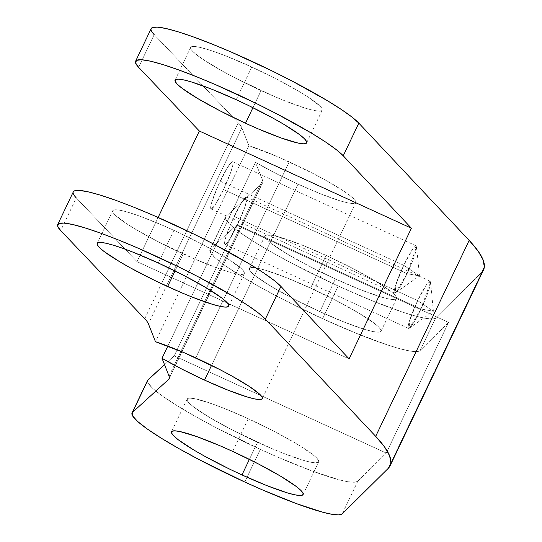 <?xml version="1.0" encoding="UTF-8"?>
<svg xmlns="http://www.w3.org/2000/svg" width="542" height="542" viewBox="0 0 542 542"><rect width="100%" height="100%" fill="white"/><g stroke="black" fill="none" stroke-linecap="round" stroke-linejoin="round"><path stroke-width="0.41" stroke-dasharray="2.71 2.03" d="M416.209 245.885A25.948 3.272 -65.4 0 0 403.743 265.282L419.454 275.919L403.743 265.282L395.403 285.993L395.457 292.822L407.049 273.669L419.454 275.919L407.049 273.669L416.595 246.712L412.482 249.462L403.743 265.282A25.948 3.272 114.6 0 0 394.583 293.066A25.948 3.272 114.6 0 0 407.049 273.669L419.454 275.919L403.743 265.282L220.208 181.163A25.948 3.272 114.6 0 0 211.055 208.948A25.948 3.272 114.6 0 0 223.521 189.544L407.049 273.669L223.521 189.544L215.194 204.761L211.305 208.982L210.77 208.609L210.662 207.342L211.726 202.362L218.08 185.784L226.651 168.948L230.167 163.691L232.423 161.733L232.958 162.099L232.748 165.473L230.878 171.875L223.521 189.544L407.049 273.669A25.948 3.272 -65.4 0 0 416.209 245.885L232.681 161.767A25.948 3.272 -65.4 0 1 223.521 189.544A25.948 3.272 114.6 0 1 210.77 208.609A25.948 3.272 114.6 0 1 220.208 181.163A25.948 3.272 -65.4 0 1 232.681 161.767M430.152 281.21A25.948 3.272 -65.4 0 0 417.679 300.607L433.397 311.243L417.679 300.607L409.339 321.318L409.4 328.14L420.992 308.987L433.397 311.243L420.992 308.987L430.531 282.03L426.418 284.787L417.679 300.607A25.948 3.272 114.6 0 0 408.526 328.391A25.948 3.272 114.6 0 0 420.992 308.987L433.397 311.243L417.679 300.607L234.151 216.488A25.948 3.272 114.6 0 0 224.991 244.266A25.948 3.272 114.6 0 0 237.457 224.869L420.992 308.987L237.457 224.869L231.021 237.084L227.505 242.342L225.248 244.3L224.713 243.934L224.605 242.667L225.662 237.687L232.017 221.102L240.594 204.273L244.11 199.016L246.359 197.051L246.895 197.423L247.01 198.684L244.821 207.2L237.457 224.869L420.992 308.987A25.948 3.272 -65.4 0 0 430.152 281.21L246.617 197.085A25.948 3.272 -65.4 0 1 237.457 224.869A25.948 3.272 114.6 0 1 224.713 243.934A25.948 3.272 114.6 0 1 234.151 216.488A25.948 3.272 -65.4 0 1 246.617 197.085M158.318 263.005L173.894 230.343A72.892 8.699 -154.5 0 0 112.75 210.736A72.892 8.699 -154.5 0 0 183.189 253.893L175.039 270.98L183.189 253.893A72.892 8.699 -154.5 0 0 244.334 273.5A72.892 8.699 -154.5 0 0 173.894 230.343L199.409 242.769L221.739 255.099L230.621 260.627L242.111 269.374L244.279 272.247L243.92 273.967L241.055 274.462L235.784 273.71L228.311 271.745L218.927 268.649L195.926 259.543L157.681 241.468L135.344 229.137L126.469 223.609L114.979 214.862L112.811 211.99L113.163 210.269L116.035 209.774L121.306 210.526L128.779 212.484L138.163 215.587L161.164 224.693L173.894 230.343A72.892 8.699 -154.5 0 0 112.811 211.99A72.892 8.699 -154.5 0 0 183.189 253.893L175.039 270.98M232.667 451.391L248.243 418.729A72.892 8.699 -154.5 0 0 187.098 399.122A72.892 8.699 -154.5 0 0 257.538 442.272L249.388 459.365L257.538 442.272A72.892 8.699 -154.5 0 0 318.682 461.879A72.892 8.699 -154.5 0 0 248.243 418.729L273.757 431.154L296.088 443.478L311.846 453.83L316.46 457.753L318.628 460.632L318.269 462.346L315.403 462.841L310.132 462.096L302.66 460.131L282.341 452.909L270.275 447.929L232.03 429.847L209.7 417.523L193.941 407.171L189.327 403.248L187.159 400.369L187.512 398.655L190.384 398.16L195.655 398.905L212.511 403.973L223.446 408.092L248.243 418.729A72.892 8.699 -154.5 0 0 187.159 400.369A72.892 8.699 -154.5 0 0 257.538 442.272L249.388 459.365M151.137 28.665L151.13 30.223L154.185 34.647L238.216 122.797A145.784 17.391 25.5 0 1 241.868 127.844L248.927 145.73L278.026 156.895L313.323 173.623L324.468 179.571L342.815 190.493L349.312 195.045L353.675 198.758L355.721 201.475L355.383 203.094L352.673 203.562L347.693 202.857L340.633 201.001L321.433 194.178L297.998 184.131L211.549 365.383L297.998 184.131A68.875 8.218 -154.5 0 0 355.776 202.654A68.875 8.218 -154.5 0 0 289.218 161.882L195.75 357.849L289.218 161.882A68.875 8.218 -154.5 0 0 248.927 145.73L155.459 341.697M164.531 364.691L174.206 355.857L164.531 364.691L174.206 355.857L236.522 225.215L210.35 249.096L225.933 216.434A116.632 13.916 -154.5 0 0 225.519 216.983A116.632 13.916 -154.5 0 0 338.222 286.034L322.639 318.696A116.632 13.916 25.5 0 1 209.937 249.645A116.632 13.916 25.5 0 1 210.35 249.096L225.933 216.434L226.021 219.828L231.082 225.479L240.878 233.101L254.943 242.349L272.612 252.768L293.039 263.879L338.222 286.034L373.844 301.427L404.244 312.666L416.29 316.277L425.727 318.384L432.265 318.933L435.7 317.897L481.777 272.328A583.145 69.572 -154.5 0 0 483.545 269.869M326.135 255.424A72.892 8.699 -154.5 0 0 264.991 235.811A72.892 8.699 -154.5 0 0 335.43 278.967L319.855 311.63A72.892 8.699 25.5 0 1 249.415 268.473A72.892 8.699 25.5 0 1 310.559 288.08L326.135 255.424L351.65 267.85L373.98 280.173L389.739 290.526L394.352 294.448L396.52 297.328L396.161 299.042L393.296 299.536L388.025 298.791L380.552 296.826L360.234 289.604L335.43 278.967A72.892 8.699 -154.5 0 0 396.575 298.574A72.892 8.699 -154.5 0 0 326.135 255.424A72.892 8.699 -154.5 0 0 265.052 237.064A72.892 8.699 -154.5 0 0 335.43 278.967L319.855 311.63L344.658 322.266L364.976 329.489L372.442 331.447L377.713 332.199L380.586 331.704L380.938 329.983L378.77 327.111L374.156 323.188L358.404 312.836L336.067 300.512L310.559 288.08L326.135 255.424L301.338 244.788L281.02 237.565L273.547 235.601L268.276 234.855L265.404 235.35L265.052 237.064L267.22 239.943L271.833 243.866L287.592 254.218L309.922 266.542L335.43 278.967L319.855 311.63A72.892 8.699 25.5 0 1 249.469 269.726A72.892 8.699 25.5 0 1 310.559 288.08A72.892 8.699 25.5 0 1 380.999 331.237A72.892 8.699 25.5 0 1 319.855 311.63L294.347 299.204L272.009 286.874L256.251 276.528L251.644 272.606L249.469 269.726L249.828 268.012L252.701 267.518L257.972 268.263L265.438 270.228L285.756 277.45L310.559 288.08L326.135 255.424A72.892 8.699 -154.5 0 1 396.52 297.328A72.892 8.699 -154.5 0 1 335.43 278.967M147.627 380.288A116.632 13.916 -154.5 0 0 260.329 449.338L244.747 482.001M236.21 99.701L251.786 67.039A72.892 8.699 -154.5 0 0 190.642 47.432A72.892 8.699 -154.5 0 0 261.081 90.589L252.931 107.675L261.081 90.589A72.892 8.699 -154.5 0 0 322.226 110.195A72.892 8.699 -154.5 0 0 251.786 67.039L277.301 79.464L299.631 91.794L308.513 97.323L320.004 106.063L322.172 108.942L321.812 110.663L318.947 111.151L313.676 110.405L306.203 108.441L285.885 101.219L273.818 96.239L235.574 78.163L223.778 71.862L204.361 60.304L192.871 51.558L190.703 48.685L191.055 46.964L193.928 46.47L199.199 47.222L206.671 49.18L216.055 52.283L226.99 56.402L251.786 67.039A72.892 8.699 -154.5 0 0 190.703 48.685A72.892 8.699 -154.5 0 0 261.081 90.589L252.931 107.675M73.278 191.909A116.632 13.916 -154.5 0 0 76.293 197.952L60.711 230.614M147.6 380.349L148.129 383.14L153.19 388.783L162.986 396.405L177.051 405.653L194.72 416.073L215.147 427.184L260.329 449.338A116.632 13.916 -154.5 0 0 357.808 481.201L342.226 513.863M260.329 449.338L247.023 477.231L260.329 449.338L278.534 457.448L312.057 470.971L338.398 479.582L347.835 481.696L354.373 482.238L357.808 481.201L386.27 453.058L357.808 481.201A116.632 13.916 -154.5 0 1 260.329 449.338A116.632 13.916 -154.5 0 1 147.458 380.958M211.549 365.383L297.998 184.131L275.553 173.237L255.478 162.315L262.538 180.208A145.784 17.391 25.5 0 1 262.132 183.399L225.933 216.434A116.632 13.916 -154.5 0 0 338.222 286.034A116.632 13.916 -154.5 0 0 435.7 317.897L481.777 272.328L388.302 468.295L481.777 272.328L435.7 317.897L420.118 350.559L448.58 322.415L386.27 453.058L357.808 481.201M435.7 317.897L420.118 350.559L416.69 351.595L410.152 351.047L400.714 348.94L388.661 345.329L358.262 334.089L322.639 318.696L338.222 286.034A116.632 13.916 -154.5 0 0 435.7 317.897L420.118 350.559A116.632 13.916 25.5 0 1 322.639 318.696L277.463 296.542L257.037 285.431L239.368 275.004L225.303 265.763L215.506 258.134L210.438 252.491L210.35 249.096L225.933 216.434L262.132 183.399L169.389 377.842L262.132 183.399L225.933 216.434M195.75 357.849L289.218 161.882A68.875 8.218 -154.5 0 1 355.721 201.475A68.875 8.218 -154.5 0 1 297.998 184.131A68.875 8.218 25.5 0 1 255.478 162.315L167.837 346.06L255.478 162.315L262.538 180.208A145.784 17.391 25.5 0 1 262.653 182.708A145.784 17.391 25.5 0 1 262.132 183.399L169.389 377.842M169.063 376.175L262.538 180.208A145.784 17.391 25.5 0 1 262.132 183.399M289.218 161.882A68.875 8.218 -154.5 0 0 248.927 145.73L179.287 291.745L248.927 145.73L241.868 127.844L148.4 323.811M151.171 28.604A116.632 13.916 -154.5 0 0 154.185 34.647L138.603 67.303L154.185 34.647L238.216 122.797A145.784 17.391 25.5 0 1 241.868 127.844L166.428 286.007L241.868 127.844L248.927 145.73M158.122 217.45L137.031 261.671L349.095 358.865L137.031 261.671L158.122 217.45L137.031 261.671L76.293 197.952L73.238 193.528L73.245 191.97M144.748 318.757L238.216 122.797A145.784 17.391 25.5 0 1 241.868 127.844M448.58 322.415L236.522 225.215L174.206 355.857L386.27 453.058L448.58 322.415L236.522 225.215L448.58 322.415L420.118 350.559L448.58 322.415L386.27 453.058L174.206 355.857L236.522 225.215L210.35 249.096A116.632 13.916 25.5 0 0 322.639 318.696L338.222 286.034M137.031 261.671L76.293 197.952L137.031 261.671L349.095 358.865M234.151 216.488L417.679 300.607A25.948 3.272 -65.4 0 1 430.429 281.542A25.948 3.272 -65.4 0 1 420.992 308.987A25.948 3.272 114.6 0 1 408.241 328.052A25.948 3.272 114.6 0 1 417.679 300.607L234.151 216.488A25.948 3.272 -65.4 0 1 246.895 197.423A25.948 3.272 -65.4 0 1 237.457 224.869M220.208 181.163L403.743 265.282A25.948 3.272 -65.4 0 1 416.486 246.224A25.948 3.272 -65.4 0 1 407.049 273.669A25.948 3.272 114.6 0 1 394.305 292.734A25.948 3.272 114.6 0 1 403.743 265.282L220.208 181.163A25.948 3.272 -65.4 0 1 232.958 162.099A25.948 3.272 -65.4 0 1 223.521 189.544M262.538 180.208L174.328 365.145L262.538 180.208L255.478 162.315L167.837 346.06M238.216 122.797L161.469 283.696L238.216 122.797L154.185 34.647L138.603 67.303M261.081 90.589A72.892 8.699 -154.5 0 0 322.172 108.942A72.892 8.699 -154.5 0 0 251.786 67.039M310.559 288.08A72.892 8.699 25.5 0 1 380.938 329.983A72.892 8.699 25.5 0 1 319.855 311.63M297.998 184.131A68.875 8.218 25.5 0 1 255.478 162.315M388.302 468.295L481.777 272.328M420.118 350.559A116.632 13.916 25.5 0 1 322.639 318.696M236.522 225.215L210.35 249.096M257.538 442.272A72.892 8.699 -154.5 0 0 318.628 460.632A72.892 8.699 -154.5 0 0 248.243 418.729M183.189 253.893A72.892 8.699 -154.5 0 0 244.279 272.247A72.892 8.699 -154.5 0 0 173.894 230.343M174.206 355.857L386.27 453.058M395.457 292.822L419.454 275.919L416.595 246.712M394.583 293.066L211.055 208.948M409.4 328.14L433.397 311.243L430.531 282.03M408.526 328.391L224.991 244.266M112.75 210.736L97.174 243.399M187.098 399.122L171.523 431.778M355.776 202.654L262.308 398.621M209.937 249.645L225.519 216.983M264.991 235.811L249.415 268.473M190.642 47.432L175.066 80.094M322.226 110.195L306.65 142.858M396.575 298.574L380.999 331.237M318.682 461.879L303.107 494.541M244.334 273.5L228.758 306.162M262.653 182.708L169.179 378.675"/><path stroke-width="0.81" d="M167.613 286.555A72.892 8.699 25.5 0 1 97.174 243.399A72.892 8.699 25.5 0 1 158.318 263.005L183.826 275.431L206.163 287.761L221.915 298.107L226.529 302.029L228.697 304.909L228.345 306.623L225.472 307.118L220.201 306.372L212.735 304.408L192.41 297.185L180.344 292.206L154.7 280.451L130.31 267.829L119.768 261.8L104.01 251.447L99.403 247.525L97.228 244.652L97.587 242.931L100.453 242.437L105.724 243.189L113.197 245.147L122.58 248.25L133.515 252.369L158.318 263.005A72.892 8.699 25.5 0 1 228.758 306.162A72.892 8.699 25.5 0 1 167.613 286.555A72.892 8.699 25.5 0 1 97.228 244.652A72.892 8.699 25.5 0 1 158.318 263.005A72.892 8.699 25.5 0 1 228.697 304.909A72.892 8.699 25.5 0 1 167.613 286.555L175.039 270.98M241.962 474.934A72.892 8.699 25.5 0 1 171.523 431.778A72.892 8.699 25.5 0 1 232.667 451.391L258.175 463.817L280.512 476.14L296.264 486.492L300.878 490.415L303.046 493.295L302.693 495.009L299.821 495.503L294.55 494.758L287.084 492.793L266.766 485.571L241.962 474.934L229.049 468.83L204.659 456.215L194.117 450.185L178.359 439.833L173.752 435.91L171.577 433.031L171.936 431.317L174.802 430.822L180.073 431.567L196.929 436.635L219.93 445.734L232.667 451.391A72.892 8.699 25.5 0 1 303.107 494.541A72.892 8.699 25.5 0 1 241.962 474.934A72.892 8.699 25.5 0 1 171.577 433.031A72.892 8.699 25.5 0 1 232.667 451.391A72.892 8.699 25.5 0 1 303.046 493.295A72.892 8.699 25.5 0 1 241.962 474.934L249.388 459.365M211.549 365.383L204.53 380.098A68.875 8.218 25.5 0 0 262.253 397.442A68.875 8.218 25.5 0 0 195.75 357.849A68.875 8.218 25.5 0 0 155.459 341.697L148.4 323.811A145.784 17.391 25.5 0 0 144.748 318.757A145.784 17.391 25.5 0 1 148.4 323.811L155.459 341.697L184.551 352.862L219.849 369.59L230.994 375.538L249.34 386.46L260.201 394.725L262.253 397.442L261.915 399.061L259.205 399.529L254.225 398.824L247.166 396.968L227.965 390.145L204.53 380.098A68.875 8.218 25.5 0 1 162.004 358.282L167.837 346.06L162.004 358.282L169.063 376.175A145.784 17.391 25.5 0 1 169.179 378.675A145.784 17.391 25.5 0 1 168.664 379.366L169.389 377.842L168.664 379.366L132.458 412.401A116.632 13.916 25.5 0 0 244.747 482.001A116.632 13.916 25.5 0 0 342.226 513.863L388.302 468.295L342.226 513.863A116.632 13.916 25.5 0 1 244.747 482.001L262.951 490.11L296.474 503.633L322.822 512.244L332.26 514.351L338.791 514.9L342.226 513.863L388.302 468.295L390.87 462.956L389.617 455.815L384.542 446.926L375.694 436.351L265.356 319.096A116.632 13.916 25.5 0 0 137.526 247.918A116.632 13.916 25.5 0 0 60.711 230.614L144.748 318.757L60.711 230.614A116.632 13.916 25.5 0 1 57.696 224.571A116.632 13.916 25.5 0 1 153.271 254.909A116.632 13.916 25.5 0 1 265.356 319.096L258.466 313.012L247.89 305.458L234.042 296.718L198.758 277.077L178.691 266.928L137.526 247.918L118.014 239.788L100.243 233.013L84.891 227.843L72.547 224.483L63.692 223.067L58.665 223.643L57.655 226.19L60.711 230.614L144.748 318.757A145.784 17.391 25.5 0 1 148.4 323.811L155.459 341.697A68.875 8.218 25.5 0 1 195.75 357.849A68.875 8.218 25.5 0 1 262.308 398.621A68.875 8.218 25.5 0 1 204.53 380.098L211.549 365.383L204.53 380.098L182.078 369.204L162.004 358.282L169.063 376.175A145.784 17.391 25.5 0 1 168.664 379.366L132.458 412.401L148.041 379.739A116.632 13.916 -154.5 0 0 147.627 380.288L132.045 412.95A116.632 13.916 25.5 0 1 132.458 412.401L132.546 415.795L137.614 421.446L147.41 429.068L161.475 438.309L179.145 448.735L199.571 459.846L244.747 482.001A116.632 13.916 25.5 0 1 132.045 412.95M245.506 123.244A72.892 8.699 25.5 0 1 175.066 80.094A72.892 8.699 25.5 0 1 236.21 99.701A72.892 8.699 25.5 0 1 306.65 142.858A72.892 8.699 25.5 0 1 245.506 123.244L258.236 128.901L281.244 138L298.093 143.068L303.364 143.813L306.237 143.318L306.589 141.604L304.421 138.725L299.807 134.802L284.055 124.45L273.514 118.42L249.124 105.805L236.21 99.701L211.407 89.064L191.089 81.842L183.616 79.877L178.345 79.132L175.479 79.627L175.12 81.341L177.295 84.22L181.902 88.143L197.661 98.495L219.998 110.819L245.506 123.244A72.892 8.699 25.5 0 1 175.12 81.341A72.892 8.699 25.5 0 1 236.21 99.701A72.892 8.699 25.5 0 1 306.589 141.604A72.892 8.699 25.5 0 1 245.506 123.244L252.931 107.675M390.077 465.829A583.145 69.572 -154.5 0 0 375.694 436.351A583.145 69.572 -154.5 0 1 388.302 468.295A583.145 69.572 -154.5 0 0 390.077 465.829L483.545 269.869A583.145 69.572 -154.5 0 0 469.169 240.391A583.145 69.572 -154.5 0 1 481.777 272.328L484.345 266.989L483.085 259.848L478.017 250.96L469.169 240.391L375.694 436.351L265.356 319.096L280.932 286.433A116.632 13.916 -154.5 0 0 168.853 222.247A116.632 13.916 -154.5 0 0 73.278 191.909L57.696 224.571M265.356 319.096L280.932 286.433L349.095 358.865L411.405 228.223L343.249 155.784L336.358 149.707L325.783 142.153L311.935 133.413L276.65 113.773L256.583 103.624L215.418 84.613L195.913 76.483L178.135 69.708L162.783 64.539L150.439 61.178L141.584 59.762L136.557 60.338L135.547 62.886L138.603 67.303L199.348 131.022L138.603 67.303A116.632 13.916 25.5 0 1 135.588 61.266A116.632 13.916 25.5 0 1 231.163 91.605A116.632 13.916 25.5 0 1 343.249 155.784L358.824 123.129L469.169 240.391L375.694 436.351L265.356 319.096L280.932 286.433L349.095 358.865L411.405 228.223L343.249 155.784L358.824 123.129L469.169 240.391L358.824 123.129L351.934 117.045L341.358 109.491L327.51 100.751L292.233 81.11L272.159 70.961L230.994 51.951L211.488 43.821L193.718 37.046L178.359 31.876L166.021 28.516L157.16 27.1L152.133 27.676L151.137 28.665M204.53 380.098A68.875 8.218 25.5 0 1 162.004 358.282L169.063 376.175A145.784 17.391 25.5 0 1 168.664 379.366L132.458 412.401L148.041 379.739L164.531 364.691L147.6 380.349M343.249 155.784A116.632 13.916 25.5 0 0 215.418 84.613A116.632 13.916 25.5 0 0 138.603 67.303L199.348 131.022L158.122 217.45L199.348 131.022L411.405 228.223L343.249 155.784L358.824 123.129A116.632 13.916 -154.5 0 0 246.745 58.943A116.632 13.916 -154.5 0 0 151.171 28.604L135.588 61.266M158.122 217.45L199.348 131.022L411.405 228.223L349.095 358.865L280.932 286.433L274.042 280.349L263.466 272.795L249.618 264.062L214.341 244.415L194.266 234.266L153.101 215.255L133.596 207.125L115.825 200.35L100.466 195.181L88.122 191.827L79.267 190.405L74.24 190.98L73.245 191.97M132.458 412.401L148.041 379.739A116.632 13.916 -154.5 0 0 147.458 380.958M280.932 286.433A116.632 13.916 -154.5 0 0 153.101 215.255A116.632 13.916 -154.5 0 0 76.293 197.952M358.824 123.129A116.632 13.916 -154.5 0 0 230.994 51.951A116.632 13.916 -154.5 0 0 154.185 34.647M469.169 240.391L375.694 436.351M148.041 379.739L164.531 364.691M169.389 377.842L168.664 379.366M167.837 346.06L162.004 358.282M199.348 131.022L411.405 228.223"/></g></svg>
